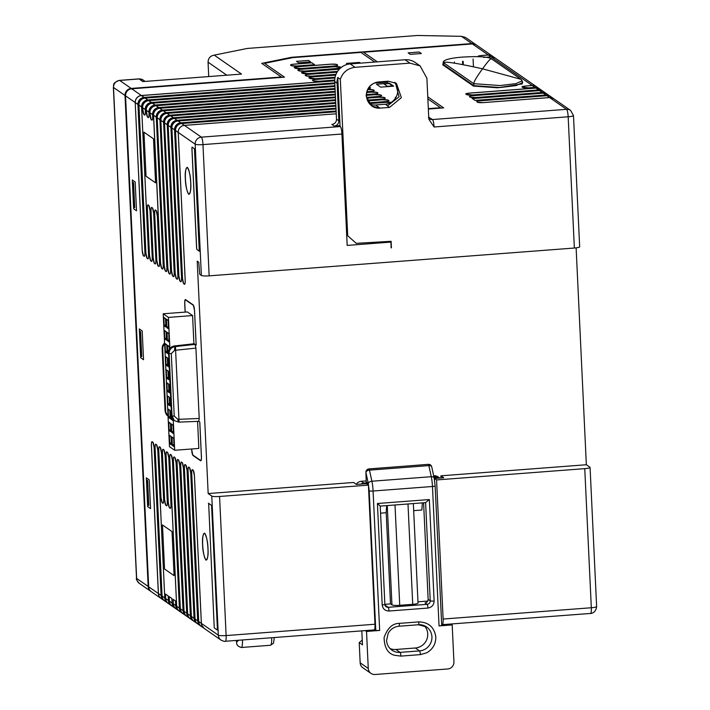 <?xml version="1.0" encoding="UTF-8"?>
<svg xmlns="http://www.w3.org/2000/svg" width="710" height="710" viewBox="0 0 710 710"><rect width="100%" height="100%" fill="white"/><g stroke="black" fill="none" stroke-linecap="round" stroke-linejoin="round"><path stroke-width="1.06" d="M191.922 147.591L196.697 248.811M196.892 249.494L199.35 251.198L196.981 249.6L196.581 247.737L191.904 148.567L192.099 147.139L194.442 148.745L199.27 251.189M202.678 544.818A13.339 2.512 -94.4 0 0 205.935 559.826A13.339 2.512 -94.4 0 0 207.95 548.475A13.339 2.512 -94.4 0 0 204.693 533.467A13.339 2.512 -94.4 0 0 202.678 544.818M185.434 179.009A13.339 2.512 -94.4 0 0 188.682 194.016A13.339 2.512 -94.4 0 0 190.697 182.665A13.339 2.512 -94.4 0 0 187.44 167.658A13.339 2.512 -94.4 0 0 185.434 179.009M378.554 81.952C370.7 83.327 366.582 88.022 366.191 96.036L371.605 105.932L379.788 108.133L389.524 107.396L401.363 97.66L396.464 83.416L388.281 81.206L378.554 81.952M372.386 106.429A13.259 12.869 124.8 0 0 379.779 108.133L380.098 108.106A13.259 12.869 -55.2 0 1 366.502 96.001A13.259 12.869 -55.2 0 1 378.43 81.961M463.319 64.77L463.151 61.317M462.689 64.645L462.538 61.362M454.435 63.163L454.382 61.983M380.569 513.161L386.142 512.735L386.178 512.212L390.509 603.899L384.864 604.325A3.31 0.497 177.3 0 1 382.211 604.973C382.805 608.887 385.077 610.911 389.009 611.026L427.944 608.062A3.31 0.621 -94.4 0 0 427.136 604.334L388.201 607.298L386.107 605.843A3.31 3.213 124.8 0 1 385.29 605.799M362.251 640.145L359.207 642.585L362.473 644.857L361.816 630.87M419.175 647.121L418.651 647.156A16.57 16.081 -55.2 0 1 417.799 647.573M450.983 624.081L452.19 624.924L439.046 625.918L432.47 486.492L373.087 491.018L379.664 630.444L366.529 631.447L368.268 668.447A6.63 6.434 -55.2 0 0 375.066 674.5L447.753 668.962A6.63 6.434 -55.2 0 0 453.938 661.924L452.19 624.924M418.332 624.711A3.31 0.621 -94.4 0 0 418.43 624.747A3.31 0.621 -94.4 0 0 418.829 621.889C428.662 622.191 434.334 627.232 435.825 637.021C435.825 643.997 432.798 649.251 426.754 652.792L420.373 654.62L400.901 656.111L394.396 655.25C387.802 653.493 384.367 647.618 384.092 637.633C387.403 628.128 392.488 623.371 399.357 623.38A3.31 0.621 85.6 0 1 398.958 626.229A3.31 0.621 85.6 0 1 398.86 626.193M370.984 673.399L362.872 667.773A6.63 6.434 -55.2 0 1 360.165 662.821L368.268 668.447M365.313 630.604L366.529 631.447M359.207 642.585L360.165 662.821M340.081 126.398L337.774 77.488L340.321 79.263C342.85 72.234 347.767 68.249 355.062 67.317L351.139 64.592M337.774 77.488A16.57 16.081 124.8 0 0 337.064 83.15L334.73 81.526L336.505 119.165A4.97 4.828 -55.2 0 1 331.863 124.445L334.197 126.069L339.069 125.697L340.312 126.557A6.63 1.251 -94.4 0 1 341.927 134.012L342.894 133.933L341.883 133.232M334.73 81.526A16.57 16.081 -55.2 0 1 350.181 63.927L405.019 59.746A16.57 16.081 -55.2 0 1 415.243 62.507L420.125 65.897L426.896 78.269L428.769 117.966L429 119.484L434.085 126.992L568.169 116.777L574.354 248.03A6.63 0.985 -2.7 0 0 579.671 246.814L573.476 115.561A6.63 0.985 177.3 0 1 568.169 116.777A6.63 1.251 -94.4 0 0 566.553 109.322L432.461 119.537A6.63 1.251 85.6 0 1 434.085 126.992M347.181 245.411L390.82 242.092L391.414 247.834L391.103 241.302L356.242 243.335L347.696 235.729L342.894 133.933M352.515 65.542L351.13 64.459M134.731 207.648L133.56 182.772L132.513 182.044L133.684 206.921L134.731 207.648L133.578 182.772L132.513 182.044M141.751 356.571L140.58 331.694L139.533 330.966L140.704 355.843L141.751 356.571L140.598 331.694L139.533 330.966M147.627 480.626L146.562 479.898L147.733 504.774L148.78 505.502L147.627 480.626L146.571 479.898M147.6 480.626L148.78 505.502M353.997 63.119L354.627 63.589L353.997 63.119L359.189 62.729L359.855 63.19M291.606 65.702A4.739 0.701 -2.7 0 0 297.179 65.995L314.565 64.672L311.912 62.826L294.517 64.148A4.739 0.701 -2.7 0 0 290.816 65.151L291.606 65.702A1.66 1.606 -55.2 0 0 291.375 65.702L290.585 65.151C290.301 64.716 291.597 64.37 294.472 64.104L311.867 62.773L314.565 64.672M341.04 67.574L340.259 67.024A4.739 0.701 -2.7 0 0 334.685 66.731L301.848 69.234A4.739 0.701 -2.7 0 0 298.138 70.237L298.928 70.787A4.739 0.701 -2.7 0 0 304.501 71.08L337.339 68.577A4.739 0.701 -2.7 0 0 340.383 68.124M298.182 66.696A4.739 0.701 -2.7 0 0 294.481 67.698L295.271 68.24A4.739 0.701 -2.7 0 0 300.836 68.533L333.682 66.03A4.739 0.701 -2.7 0 0 337.383 65.036L336.593 64.486A4.739 0.701 -2.7 0 0 331.029 64.193L298.182 66.696L330.975 64.14L336.824 64.45L337.614 65C337.898 65.435 336.602 65.781 333.727 66.048L300.88 68.55L294.251 67.698C293.958 67.264 295.253 66.909 298.138 66.642M296.496 61.353L308.504 60.439L310.607 61.912L298.617 62.826L296.496 61.353L308.504 60.456L310.625 61.912M493.406 57.155A6.612 6.417 124.8 0 0 490.983 56.871L485.906 57.261M363.502 52.238L377.356 61.859L363.502 52.221L472.363 43.931L488.329 55.025A6.612 6.417 -55.2 0 1 492.403 56.126L494.728 57.741M485.995 57.27L491.027 56.889L488.329 55.025L482.001 55.513A4.739 0.701 -2.7 0 0 478.3 56.516L478.558 56.694M483.679 57.412A4.739 0.701 -2.7 0 0 484.655 57.359M408.152 52.851L410.336 54.368L421.367 53.525L419.184 52.008L408.152 52.851L419.184 52.025L421.349 53.525M347.758 64.29L346.462 63.394L359.446 62.418L360.476 63.137M427.766 601.059L417.977 601.805M424.269 625.688A13.259 12.869 -55.2 0 1 415.377 647.99L395.914 649.472A13.259 12.869 -55.2 0 1 389.985 648.514M366.183 480.927L361.275 481.3A6.63 6.434 124.8 0 0 356.225 484.282M439.792 478.078L438.052 476.863A6.63 6.434 124.8 0 0 433.961 475.762L433.677 475.78M390.509 603.899L391.947 604.893C393.127 605.417 395.727 605.559 399.739 605.31L412.723 604.325C416.584 603.97 418.305 603.5 417.906 602.923M433.961 475.762L436.517 477.528L434.094 477.715M366.253 482.037L367.239 482.809L363.831 483.066A6.63 6.434 124.8 0 0 360.778 484.096M384.802 604.272A3.31 0.497 177.3 0 1 384.864 604.361L380.232 506.106L377.427 503.505L429.346 499.547L434.13 601.015A3.31 0.497 177.3 0 1 430.233 600.811A3.31 3.213 -55.2 0 1 427.136 604.334L425.05 602.879A3.31 3.213 124.8 0 0 428.139 599.355L423.586 502.813M367.31 484.353L367.239 482.809M436.517 477.528A6.63 6.434 -55.2 0 1 439.641 478.087M428.263 464.384L428.405 464.375A3.31 3.186 -46.6 0 1 430.988 465.405L430.988 465.405A3.31 3.186 -46.6 0 1 431.662 466.639M365.898 472.159L365.898 472.301A3.31 3.186 -46.6 0 1 369.022 468.902L428.405 464.375A3.31 0.621 85.6 0 1 428.867 465.609A3.31 1.926 -12.2 0 1 431.751 466.905L434.156 477.99A3.31 1.926 167.8 0 0 431.272 476.703L371.889 481.229A13.259 2.503 85.6 0 1 373.087 491.018A3.31 0.497 177.3 0 1 369.191 490.805L368.295 483.466A3.31 1.926 -12.2 0 1 371.889 481.229L369.484 470.135A3.31 1.926 167.8 0 0 365.898 472.301L366.253 482.125M365.89 472.292L368.295 483.466M429.346 499.547L425.601 502.618L430.233 600.811L428.139 599.355M380.232 506.115L425.601 502.618M422.361 502.902L421.838 510.02L413.673 510.641M386.178 512.212L386.666 505.618M473.872 85.67L443.794 64.787L443.706 62.808L473.783 83.691L500.186 85.555L516.072 83.594L522.134 80.789L522.232 82.768L516.179 85.564L500.355 87.525L473.872 85.67L473.783 83.691C473.703 81.943 476.614 76.982 482.534 68.808C488.445 60.634 491.444 57.412 491.524 59.161C491.444 57.412 488.445 60.634 482.534 68.808L521.007 79.325L491.364 58.744C487.601 56.685 477.83 56.143 462.059 57.128C450.273 58.114 443.981 59.764 443.173 62.063L443.706 62.808C443.617 61.06 456.566 63.057 482.534 68.808L521.007 79.325L522.134 80.789L521.601 80.044M443.794 64.787L443.173 62.063M443.209 62.915L442.791 64.841L473.455 86.061L497.71 87.8L522.223 83.895L522.702 81.934L522.267 83.869M473.455 86.061L472.869 85.732M522.684 81.943L522.169 81.588M442.791 64.841L443.217 62.95M545.99 93.338L543.674 91.723A6.612 6.417 124.8 0 0 539.591 90.623L473.392 95.664A4.739 0.701 -2.7 0 0 469.692 96.666L470.481 97.217A4.739 0.701 -2.7 0 0 476.055 97.51L542.245 92.469A6.612 6.417 -55.2 0 1 544.668 92.753M542.333 90.791L540.008 89.185A6.612 6.417 124.8 0 0 535.926 88.084L469.736 93.125A4.739 0.701 -2.7 0 0 466.035 94.128L466.816 94.67A4.739 0.701 -2.7 0 0 472.39 94.971L538.588 89.921A6.612 6.417 -55.2 0 1 541.011 90.206M538.668 88.253L536.343 86.638A6.612 6.417 124.8 0 0 532.269 85.537L525.941 86.025A4.739 0.701 -2.7 0 0 522.24 87.019L523.022 87.57A4.739 0.701 -2.7 0 0 528.595 87.862L534.923 87.383A6.612 6.417 -55.2 0 1 537.346 87.667M553.321 98.424L550.995 96.808A6.612 6.417 124.8 0 0 546.913 95.708L480.723 100.749A4.739 0.701 -2.7 0 0 477.013 101.752L477.803 102.302A4.739 0.701 -2.7 0 0 483.377 102.595L549.567 97.554A6.612 6.417 -55.2 0 1 551.99 97.838M549.655 95.877L547.33 94.27A6.612 6.417 124.8 0 0 543.256 93.17L472.416 98.566L475.079 100.403L545.91 95.007A6.612 6.417 -55.2 0 1 548.333 95.291M428.352 109.047L443.661 107.876L427.775 96.853L443.635 107.876M440.901 475.824L586.345 464.748L589.939 467.242A6.63 0.985 177.3 0 1 590.072 467.42A6.63 0.985 177.3 0 1 584.756 468.644L436.561 479.933L434.467 478.478L443.714 477.777L440.901 475.824L441.008 477.981M586.345 464.748L576.121 247.861M472.416 98.566L475.079 100.403M434.467 478.478L434.547 480.075M436.561 479.933L443.12 619.04C443.226 622.963 442.898 624.835 442.117 624.676L441.655 624.356M584.756 468.644L591.323 607.751A6.63 1.251 85.6 0 1 590.516 613.449L442.117 624.676M395.381 82.742L399.073 96.835L387.429 105.941L389.524 107.396M356.234 243.335L347.696 235.729M347.705 235.738L340.321 79.263M355.062 67.317L409.901 63.137L420.125 65.897M522.702 81.934L522.169 81.57M472.363 43.931A6.63 6.434 -55.2 0 1 476.454 45.032L492.367 56.081A6.63 6.434 -55.2 0 1 492.74 56.356L492.367 56.081A6.63 6.434 -55.2 0 0 488.285 54.981L481.957 55.46C479.081 55.726 477.786 56.081 478.07 56.516L478.309 56.685M428.441 117.736L429.399 118.712A4.97 4.828 -55.2 0 0 432.461 119.537L428.733 117.23M380.826 81.783L381.634 82.342L386.843 81.943L386.054 81.384M380.862 81.774L381.634 82.342M386.843 81.925L381.652 82.325M392.594 85.937L389.195 83.567L383.986 83.975L387.385 86.336L392.594 85.937M384.003 83.957L387.385 86.336M392.594 85.928L387.403 86.318M197.575 421.385L198.844 448.436L174.687 450.273L173.24 419.512M169.894 348.619L168.421 317.405L192.579 315.56L193.91 343.773M192.579 315.56L187.369 311.938L163.211 313.784L168.421 317.405M163.211 313.784L169.477 446.652L174.687 450.273M171.456 444.859L169.761 443.679L169.362 435.203L171.057 436.375L171.456 444.859M170.844 431.769L169.149 430.588L168.749 422.113L170.444 423.284L170.844 431.769M170.222 418.669L168.527 417.498L168.128 409.013L169.823 410.194L170.222 418.669M169.601 405.579L167.915 404.407L167.516 395.923L169.202 397.103L169.601 405.579M168.989 392.488L167.294 391.308L166.894 382.832L168.589 384.012L168.989 392.488M168.368 379.397L166.673 378.217L166.273 369.741L167.968 370.913L168.368 379.397M167.755 366.307L166.06 365.126L165.661 356.651L167.356 357.822L167.755 366.307M167.134 353.207L165.439 352.036L165.04 343.551L166.735 344.732L167.134 353.207M166.522 340.117L164.826 338.945L164.427 330.461L166.122 331.641L166.522 340.117M165.9 327.026L164.205 325.846L163.806 317.37L165.501 318.541L165.9 327.026M174.074 446.679L172.379 445.498L171.98 437.014L173.675 438.194L174.074 446.679M173.453 433.579L171.758 432.408L171.358 423.923L173.054 425.104L173.453 433.579M172.77 418.953L172.841 420.489L171.145 419.317L170.746 410.833L171.305 411.223M171.092 406.617L170.524 406.218L170.125 397.742L170.693 398.132M170.471 393.517L169.912 393.127L169.512 384.651L170.072 385.042M169.859 380.427L169.291 380.036L168.891 371.552L169.459 371.951M169.237 367.336L168.678 366.946L168.279 358.461L168.838 358.852M168.625 354.246L168.057 353.846L167.658 345.371L169.353 346.551L169.477 349.249M169.131 341.936L167.436 340.756L167.036 332.28L168.731 333.452L169.131 341.936M168.518 328.845L166.823 327.665L166.424 319.189L168.119 320.361L168.518 328.845M171.341 442.392L169.761 443.679M169.362 435.203L171.074 436.668M170.72 429.301L169.149 430.588M168.749 422.113L170.453 423.577M170.107 416.202L168.527 417.498M168.128 409.013L169.841 410.486M169.486 403.111L167.915 404.407M167.516 395.923L169.22 397.387M168.873 390.021L167.294 391.308M166.894 382.832L168.598 384.296M168.252 376.93L166.673 378.217M166.273 369.741L167.986 371.206M167.64 363.831L166.06 365.126M165.661 356.651L167.365 358.115M167.019 350.74L165.439 352.036M165.04 343.551L166.752 345.024M166.397 337.649L164.826 338.945M164.427 330.461L166.131 331.925M165.785 324.559L164.205 325.846M163.806 317.37L165.519 318.834M173.959 444.203L172.379 445.498M171.98 437.014L173.684 438.487M173.338 431.112L171.758 432.408M171.358 423.923L173.071 425.388M172.352 418.323L171.145 419.317M170.746 410.833L171.314 411.321M171.057 405.792L170.524 406.218M170.125 397.742L170.693 398.23M170.435 392.701L169.912 393.127M169.512 384.651L170.08 385.139M169.814 379.601L169.291 380.036M168.891 371.552L169.459 372.04M169.202 366.511L168.678 366.946M168.279 358.461L168.847 358.949M168.581 353.42L168.057 353.846M167.658 345.371L169.362 346.835M169.016 339.469L167.436 340.756M167.036 332.28L168.749 333.744M168.403 326.369L166.823 327.665M166.424 319.189L168.128 320.654M164.534 569.003L174.101 575.641L164.551 568.985L162.475 524.956L164.551 568.985M334.721 80.061L319.145 81.251A4.739 0.701 177.3 0 1 313.571 80.958L312.791 80.407A4.739 0.701 177.3 0 1 316.491 79.405L334.934 78.002M315.488 78.704L335.084 77.23L315.488 78.704A4.739 0.701 177.3 0 1 309.915 78.411L309.125 77.86A4.739 0.701 177.3 0 1 312.826 76.866L335.679 75.118M335.99 74.319L311.823 76.165A4.739 0.701 177.3 0 1 306.25 75.872L305.469 75.322A4.739 0.701 177.3 0 1 309.169 74.319L337.046 72.198M308.158 73.618L337.543 71.399L308.158 73.618A4.739 0.701 177.3 0 1 302.593 73.325L301.803 72.775A4.739 0.701 177.3 0 1 305.504 71.781L338.351 69.278A4.739 0.701 177.3 0 1 339.273 69.216M208.651 503.381L214.251 627.897L217.455 630.125L211.571 505.413L208.367 503.195M174.438 607.733L172.113 606.118A6.612 6.417 -55.2 0 1 169.415 601.184L172.069 603.03A6.612 6.417 124.8 0 0 173.426 606.695M334.96 86.407L148.763 100.642A6.612 6.417 -55.2 0 0 142.595 107.671L142.532 107.636A6.63 6.434 -55.2 0 1 148.718 100.598L147.804 99.968L334.925 85.706L147.76 99.95A6.612 6.417 124.8 0 0 141.592 106.97L142.532 107.636L143.81 114.541L144.6 115.082C145.177 115.18 145.426 113.777 145.346 110.858L145.284 109.544L146.198 110.183L147.467 117.079L148.257 117.629C148.834 117.727 149.082 116.316 149.011 113.396L148.949 112.091L149.863 112.721L151.132 119.626L151.922 120.168C152.499 120.265 152.748 118.863 152.668 115.943L152.606 114.629L153.582 115.295L160.549 262.922A4.739 0.896 -94.4 0 0 161.702 268.247L162.483 268.797A4.739 0.896 -94.4 0 0 163.202 264.768L156.271 117.177L157.185 117.807L164.143 265.433L165.359 271.025L166.14 271.575C166.717 271.673 166.974 270.261 166.894 267.342L159.927 119.715L160.842 120.354L167.809 267.972L169.016 273.563L169.805 274.113C170.382 274.211 170.631 272.8 170.551 269.889L163.593 122.262L164.507 122.892L171.465 270.519L172.681 276.11L173.471 276.651C174.048 276.758 174.296 275.347 174.216 272.427L167.258 124.8L168.163 125.439L175.13 273.057L176.337 278.648L177.127 279.199C177.704 279.296 177.953 277.885 177.882 274.965L170.915 127.347L171.829 127.977L178.787 275.604L180.003 281.195L180.793 281.737C181.37 281.843 181.618 280.432 181.538 277.512L174.58 129.886L175.494 130.525L182.452 278.142L183.668 283.734L184.449 284.284C185.026 284.382 185.274 282.97 185.203 280.051L178.237 132.433L195.17 144.183L201.365 275.445L199.75 274.326L198.756 262.23L197.211 261.156L208.172 493.556L211.766 496.05L218.325 635.157L201.391 623.398L194.398 475.744A4.739 0.896 -94.4 0 0 193.244 470.419L192.463 469.869A4.739 0.896 -94.4 0 0 191.744 473.898L198.711 621.525L201.365 623.371L194.434 475.78L193.218 470.189L192.428 469.638C191.851 469.541 191.602 470.952 191.682 473.872L198.64 621.49L197.735 620.859L190.768 473.233L189.561 467.641L188.771 467.1C188.194 466.994 187.946 468.405 188.017 471.325L194.984 618.951L194.07 618.312L187.112 470.695L185.896 465.103L185.106 464.553C184.529 464.455 184.28 465.866 184.36 468.786L191.318 616.404L190.404 615.774L183.446 468.147L182.23 462.556L181.449 462.015C180.873 461.908 180.624 463.319 180.695 466.239L187.662 613.866L186.748 613.227L179.754 465.574A4.739 0.896 -94.4 0 0 178.601 460.249L177.811 459.698A4.739 0.896 -94.4 0 0 177.101 463.728L184.059 611.354L186.712 613.2L179.781 465.609L178.574 460.018L177.784 459.468C177.207 459.37 176.959 460.781 177.038 463.701L183.996 611.319L183.082 610.689L176.124 463.062L174.909 457.471L174.127 456.929C173.551 456.832 173.293 458.234 173.373 461.154L180.34 608.781L179.426 608.142L172.459 460.524L171.252 454.933L170.462 454.382C169.885 454.285 169.637 455.696 169.717 458.616L176.675 606.234L175.76 605.603L175.548 601.024L173.125 599.338L173.338 603.917L172.069 603.03L171.855 598.459M169.202 596.613L169.415 601.184L168.439 600.518L168.226 595.938L165.474 594.03L165.687 598.61L164.773 597.98L157.815 450.353L156.599 444.762L155.818 444.211C155.241 444.114 154.984 445.525 155.064 448.445L162.031 596.063L161.117 595.433L154.15 447.806L152.943 442.215L152.153 441.673C151.576 441.576 151.328 442.978 151.407 445.898L158.365 593.524L148.692 586.806L125.537 95.832L135.211 102.551L142.177 250.177L143.385 255.769L144.174 256.319C144.751 256.416 145 255.005 144.92 252.085L137.962 104.459L138.876 105.098L145.834 252.724L147.05 258.316L147.831 258.857C148.408 258.955 148.665 257.544 148.585 254.633L141.592 106.97A6.63 6.434 -55.2 0 1 147.804 99.968L145.106 98.104L334.827 83.647M170.782 605.186L168.456 603.58A6.612 6.417 -55.2 0 1 165.749 598.636L168.412 600.482A6.612 6.417 124.8 0 0 169.77 604.157M176.435 609.118A6.63 6.434 -55.2 0 1 176.053 608.869L174.811 608.009A6.63 6.434 124.8 0 1 172.104 603.056L171.882 598.477L169.131 596.569L169.353 601.148A6.63 6.434 124.8 0 0 172.06 606.1L171.145 605.47A6.63 6.434 -55.2 0 1 168.439 600.518L168.19 595.912M165.536 594.075L165.687 598.61A6.63 6.434 -55.2 0 0 168.403 603.562L167.489 602.923A6.63 6.434 -55.2 0 1 164.773 597.98L157.789 450.317A4.739 0.896 -94.4 0 0 156.626 444.992L155.845 444.442A4.739 0.896 -94.4 0 0 155.126 448.471L162.093 596.098L164.747 597.944A6.612 6.417 124.8 0 0 166.105 601.61M335.058 88.501L151.416 102.489L148.763 100.642L334.96 86.46M335.093 89.22L152.428 103.19A6.612 6.417 -55.2 0 0 146.26 110.21L146.198 110.183A6.63 6.434 124.8 0 1 152.375 103.136L151.416 102.489A6.612 6.417 124.8 0 0 145.257 109.517L145.346 110.858M335.058 88.519L151.47 102.506A6.63 6.434 -55.2 0 0 145.284 109.544L142.595 107.671L142.657 108.976A4.739 0.896 -94.4 0 0 143.819 114.301L144.6 114.851A4.739 0.896 -94.4 0 0 145.319 110.822M335.218 92.034L156.085 105.728A6.612 6.417 -55.2 0 0 149.925 112.757L149.863 112.721A6.63 6.434 124.8 0 1 156.04 105.683L155.126 105.044L335.191 91.333L155.082 105.036L152.428 103.19L335.093 89.274M369.236 87.232A4.739 0.701 177.3 0 1 369.555 87.365L370.336 87.916A4.739 0.701 177.3 0 1 368.241 88.75M148.976 113.369A4.739 0.896 -94.4 0 1 148.266 117.39L147.476 116.848A4.739 0.896 -94.4 0 1 146.322 111.523L146.26 110.21L148.949 112.091A6.63 6.434 -55.2 0 1 155.126 105.044L155.082 105.036A6.612 6.417 124.8 0 0 148.914 112.056L149.011 113.396M335.324 94.128L158.747 107.574L156.085 105.728L335.226 92.087M370.3 91.457L366.999 91.714L370.3 91.457A4.739 0.701 177.3 0 0 374.001 90.454L373.211 89.913A4.739 0.701 177.3 0 0 367.798 89.602M335.324 94.146L158.747 107.574A6.612 6.417 124.8 0 0 152.579 114.603L152.668 115.943M335.351 94.847L159.706 108.222L158.791 107.592A6.63 6.434 124.8 0 0 152.606 114.629L149.925 112.757L149.987 114.062A4.739 0.896 -94.4 0 0 151.141 119.386L151.922 119.937A4.739 0.896 -94.4 0 0 152.641 115.907M173.142 599.346L173.355 603.917L175.734 605.568L175.512 600.997M181.76 612.819L179.444 611.203A6.612 6.417 -55.2 0 1 176.737 606.269L179.39 608.115L172.432 460.488A4.739 0.896 -94.4 0 0 171.279 455.163L170.489 454.613A4.739 0.896 -94.4 0 0 169.779 458.642L176.675 606.234A6.63 6.434 124.8 0 0 179.381 611.186L178.467 610.556A6.63 6.434 124.8 0 1 175.76 605.603L175.734 605.568A6.612 6.417 124.8 0 0 177.092 609.242M173.355 603.917A6.612 6.417 124.8 0 0 176.062 608.86L178.103 610.272M188.798 467.331A4.739 0.896 -94.4 0 0 188.088 471.36L195.046 618.978L197.699 620.824L190.741 473.197A4.739 0.896 -94.4 0 0 189.588 467.872L188.798 467.331A1.66 1.606 -55.2 0 1 188.771 467.1M200.069 625.528L197.753 623.921A6.612 6.417 -55.2 0 1 195.046 618.978L194.984 618.951A6.63 6.434 124.8 0 0 198.081 624.143L196.776 623.265A6.63 6.434 -55.2 0 1 194.07 618.312L187.076 470.659A4.739 0.896 -94.4 0 0 185.922 465.334L185.132 464.784A4.739 0.896 -94.4 0 0 184.423 468.813L191.38 616.44L194.043 618.286A6.612 6.417 124.8 0 0 195.401 621.951M203.734 628.075L201.409 626.46A6.612 6.417 -55.2 0 1 198.711 621.525L198.64 621.49A6.63 6.434 124.8 0 0 201.356 626.442L200.442 625.812A6.63 6.434 -55.2 0 1 197.735 620.859L197.699 620.824A6.612 6.417 124.8 0 0 199.057 624.498M185.425 615.357L183.1 613.751A6.612 6.417 -55.2 0 1 180.402 608.807L183.056 610.653L176.089 463.026A4.739 0.896 -94.4 0 0 174.935 457.702L174.154 457.16A4.739 0.896 -94.4 0 0 173.435 461.189L180.34 608.781A6.63 6.434 124.8 0 0 183.047 613.733L182.133 613.094A6.63 6.434 -55.2 0 1 179.426 608.142L179.39 608.115A6.612 6.417 124.8 0 0 180.748 611.78M189.091 617.904L186.765 616.289A6.612 6.417 -55.2 0 1 184.059 611.354L183.996 611.319A6.63 6.434 124.8 0 0 186.703 616.271L185.798 615.641A6.63 6.434 -55.2 0 1 183.082 610.689L183.056 610.653A6.612 6.417 124.8 0 0 184.414 614.327M192.747 620.442L190.422 618.836A6.612 6.417 -55.2 0 1 187.724 613.893L190.378 615.739L183.42 468.112A4.739 0.896 -94.4 0 0 182.257 462.787L181.476 462.245A4.739 0.896 -94.4 0 0 180.757 466.275L187.662 613.866A6.63 6.434 124.8 0 0 190.369 618.818L189.455 618.179A6.63 6.434 -55.2 0 1 186.748 613.227L186.712 613.2A6.612 6.417 124.8 0 0 188.079 616.866M196.413 622.99L194.087 621.374A6.612 6.417 -55.2 0 1 191.38 616.44L191.318 616.404A6.63 6.434 124.8 0 0 194.034 621.356L193.12 620.726A6.63 6.434 -55.2 0 1 190.404 615.774L190.378 615.739A6.612 6.417 124.8 0 0 191.735 619.413M221.032 640.109C223.499 641.254 224.928 641.636 225.318 641.272A6.63 1.251 -94.4 0 0 226.126 635.574A6.63 0.985 -2.7 0 1 218.325 635.157A6.63 6.434 -55.2 0 0 221.032 640.109L204.107 628.35A6.63 6.434 -55.2 0 1 201.391 623.398L201.365 623.371A6.612 6.417 124.8 0 0 202.723 627.036M152.18 441.904A4.739 0.896 -94.4 0 0 151.47 445.933L158.428 593.551L161.081 595.397L154.123 447.77A4.739 0.896 -94.4 0 0 152.97 442.445L152.18 441.904A1.66 1.606 -55.2 0 1 152.153 441.673M163.451 600.101L161.135 598.495A6.612 6.417 -55.2 0 1 158.428 593.551L158.365 593.524A6.63 6.434 124.8 0 0 161.463 598.725L151.399 591.758A6.63 6.434 -55.2 0 1 148.692 586.806M167.116 602.648L164.791 601.033A6.612 6.417 -55.2 0 1 162.093 596.098L162.031 596.063A6.63 6.434 124.8 0 0 164.738 601.015L163.824 600.385A6.63 6.434 -55.2 0 1 161.117 595.433L161.081 595.397A6.612 6.417 124.8 0 0 162.439 599.071M335.457 96.933L162.404 110.121A6.612 6.417 124.8 0 0 156.235 117.141L153.582 115.295A6.612 6.417 -55.2 0 1 159.75 108.275L159.706 108.222A6.63 6.434 124.8 0 0 153.52 115.268L160.487 262.886L161.694 268.478L162.483 269.028C163.06 269.125 163.309 267.714 163.229 264.803L156.271 117.177A6.63 6.434 -55.2 0 1 162.448 110.13L163.362 110.769A6.63 6.434 124.8 0 0 157.185 117.807L164.205 265.46A4.739 0.896 -94.4 0 0 165.359 270.794L166.149 271.335A4.739 0.896 -94.4 0 0 166.859 267.306L159.927 119.715A6.63 6.434 -55.2 0 1 166.113 112.677L167.027 113.307A6.63 6.434 124.8 0 0 160.842 120.354L167.871 268.007A4.739 0.896 -94.4 0 0 169.024 273.332L169.814 273.882A4.739 0.896 -94.4 0 0 170.524 269.853L163.593 122.262A6.63 6.434 -55.2 0 1 169.77 115.215L170.684 115.854A6.63 6.434 124.8 0 0 164.507 122.892L171.527 270.545A4.739 0.896 -94.4 0 0 172.69 275.879L173.471 276.421A4.739 0.896 -94.4 0 0 174.19 272.392L167.258 124.8A6.63 6.434 -55.2 0 1 173.435 117.762L174.349 118.392A6.63 6.434 124.8 0 0 168.163 125.439L175.192 273.093A4.739 0.896 -94.4 0 0 176.346 278.418L177.136 278.968A4.739 0.896 -94.4 0 0 177.846 274.939L170.915 127.347A6.63 6.434 -55.2 0 1 177.101 120.301L178.006 120.94A6.63 6.434 124.8 0 0 171.829 127.977L171.891 128.013A6.612 6.417 -55.2 0 1 178.059 120.984L336.016 108.95M336.114 110.991L180.713 122.83A6.612 6.417 124.8 0 0 174.545 129.85L181.538 277.512M336.149 111.71L181.671 123.478L180.757 122.848A6.63 6.434 -55.2 0 0 174.58 129.886L171.891 128.013L178.858 275.631A4.739 0.896 -94.4 0 0 180.012 280.956L180.793 281.506A4.739 0.896 -94.4 0 0 181.512 277.477M335.883 106.092L174.349 118.392L177.101 120.301L335.981 108.204L177.047 120.292A6.612 6.417 124.8 0 0 170.888 127.312L168.234 125.466A6.612 6.417 -55.2 0 1 174.394 118.446L335.883 106.145M369.413 103.589L385.947 102.329A4.739 0.701 177.3 0 1 391.024 102.444M201.365 275.445A6.63 0.985 -2.7 0 0 209.157 275.853L202.971 144.6A6.63 0.985 177.3 0 1 195.17 144.183A6.63 6.434 -55.2 0 1 201.356 137.145L184.423 125.386A6.63 6.434 -55.2 0 0 178.237 132.433L175.556 130.551A6.612 6.417 -55.2 0 1 181.716 123.531L181.671 123.478A6.63 6.434 124.8 0 0 175.494 130.525L182.514 278.178A4.739 0.896 -94.4 0 0 183.668 283.503L184.458 284.053A4.739 0.896 -94.4 0 0 185.168 280.024L178.21 132.397A6.612 6.417 124.8 0 1 184.378 125.377L336.247 113.804L184.423 125.386L181.716 123.531L336.149 111.763M335.75 103.278L170.684 115.854L173.435 117.762L335.848 105.391L173.391 117.745A6.612 6.417 124.8 0 0 167.223 124.765L164.569 122.928A6.612 6.417 -55.2 0 1 170.737 115.899L335.75 103.332M384.944 101.628L368.854 102.852L384.944 101.628A4.739 0.701 177.3 0 0 388.645 100.625L387.864 100.083A1.66 1.606 -55.2 0 1 388.086 100.048L388.876 100.598C389.169 101.024 387.873 101.379 384.989 101.645M367.709 100.9L382.291 99.782A4.739 0.701 177.3 0 1 387.864 100.083M335.715 102.559L169.726 115.206A6.612 6.417 124.8 0 0 163.566 122.226L160.904 120.38A6.612 6.417 -55.2 0 1 167.072 113.36L335.626 100.518M381.279 99.089L367.389 100.145L381.279 99.089A4.739 0.701 177.3 0 0 384.989 98.086L384.199 97.536A1.66 1.606 -55.2 0 1 384.43 97.501L385.219 98.051C385.503 98.486 384.208 98.832 381.332 99.107M366.786 98.149L378.625 97.243A4.739 0.701 177.3 0 1 384.199 97.536M335.582 99.746L166.069 112.659A6.612 6.417 124.8 0 0 159.901 119.679L157.247 117.842A6.612 6.417 -55.2 0 1 163.406 110.813L335.493 97.705M377.622 96.542L366.644 97.385L377.622 96.542A4.739 0.701 177.3 0 0 381.323 95.539L380.533 94.998A1.66 1.606 -55.2 0 1 380.764 94.962L381.554 95.513C381.838 95.948 380.551 96.294 377.667 96.56M366.493 95.344L374.969 94.705A4.739 0.701 177.3 0 1 380.533 94.998M366.804 92.504L371.303 92.158A4.739 0.701 177.3 0 1 376.877 92.451L377.658 93.001A4.739 0.701 177.3 0 1 373.957 94.004L366.511 94.572M335.457 96.95L162.448 110.13L159.75 108.275L335.36 94.9M334.712 80.789L141.396 95.513A6.63 6.434 124.8 0 0 135.211 102.551L142.24 250.213A4.739 0.896 -94.4 0 0 143.393 255.538L144.183 256.079A4.739 0.896 -94.4 0 0 144.893 252.05L137.935 104.432A6.612 6.417 124.8 0 1 144.095 97.403L334.792 82.875L144.139 97.421L145.053 98.051A6.63 6.434 124.8 0 0 138.876 105.098L138.938 105.124A6.612 6.417 -55.2 0 1 145.106 98.104L334.827 83.602M131.199 88.448A6.612 6.417 124.8 0 0 125.031 95.468L148.186 586.442A6.612 6.417 124.8 0 0 150.884 591.377A6.63 6.434 -55.2 0 1 148.168 586.442L125.013 95.468A6.63 6.434 -55.2 0 1 131.19 88.43L281.355 76.991L131.199 88.448L144.139 97.421A6.63 6.434 -55.2 0 0 137.962 104.459L135.273 102.586A6.612 6.417 -55.2 0 1 141.441 95.566L334.712 80.842M138.938 105.124L145.896 252.751A4.739 0.896 -94.4 0 0 147.05 258.076L147.84 258.626A4.739 0.896 -94.4 0 0 148.559 254.597L141.592 106.97L138.938 105.124M161.445 452.856A4.739 0.896 -94.4 0 0 160.291 447.531L159.501 446.989A4.739 0.896 -94.4 0 0 158.791 451.019L160.966 497.178A4.739 0.896 -94.4 0 0 162.12 502.502L162.909 503.053A4.739 0.896 -94.4 0 0 163.62 499.023L161.472 452.891L160.265 447.3L159.475 446.759C158.898 446.661 158.649 448.063 158.729 450.983L160.904 497.151L162.12 502.742L162.901 503.284C163.477 503.381 163.726 501.97 163.655 499.059L161.472 452.891M149.561 255.298A4.739 0.896 -94.4 0 0 150.715 260.623L151.505 261.165A4.739 0.896 -94.4 0 0 152.215 257.135L150.041 210.976A4.739 0.896 -94.4 0 0 148.887 205.651L148.097 205.101A4.739 0.896 -94.4 0 0 147.387 209.13L149.499 255.263L150.706 260.854L151.496 261.404C152.073 261.502 152.322 260.091 152.242 257.171L150.067 211.012L148.86 205.421L148.071 204.87C147.494 204.773 147.245 206.184 147.316 209.104L149.499 255.263M165.11 455.403A4.739 0.896 -94.4 0 0 163.957 450.078L163.167 449.528A4.739 0.896 -94.4 0 0 162.448 453.557L164.631 499.725A4.739 0.896 -94.4 0 0 165.785 505.05L166.575 505.591A4.739 0.896 -94.4 0 0 167.285 501.562L165.11 455.403L163.921 449.847L163.14 449.297C162.563 449.199 162.315 450.61 162.386 453.53L164.569 499.689L165.776 505.28L166.566 505.831C167.143 505.928 167.391 504.517 167.311 501.597L165.11 455.403M153.218 257.836A4.739 0.896 -94.4 0 0 154.381 263.161L155.162 263.712A4.739 0.896 -94.4 0 0 155.88 259.683L153.697 213.515A4.739 0.896 -94.4 0 0 152.543 208.19L151.762 207.648A4.739 0.896 -94.4 0 0 151.044 211.669L153.156 257.81L154.372 263.392L155.162 263.942C155.738 264.04 155.987 262.629 155.907 259.718L153.733 213.55L152.517 207.959L151.727 207.418C151.159 207.311 150.902 208.722 150.981 211.642L153.156 257.81M168.767 457.941A4.739 0.896 -94.4 0 0 167.613 452.616L166.823 452.075A4.739 0.896 -94.4 0 0 166.113 456.104L168.288 502.263A4.739 0.896 -94.4 0 0 169.441 507.588L170.231 508.138A4.739 0.896 -94.4 0 0 170.95 504.109L168.802 457.977L167.587 452.385L166.797 451.844C166.22 451.746 165.971 453.149 166.051 456.068L168.226 502.236L169.441 507.828L170.231 508.369C170.808 508.466 171.057 507.055 170.977 504.144L168.802 457.977M156.883 260.384A4.739 0.896 -94.4 0 0 158.037 265.709L158.827 266.25A4.739 0.896 -94.4 0 0 159.537 262.221L157.363 216.062A4.739 0.896 -94.4 0 0 156.209 210.737L155.419 210.187A4.739 0.896 -94.4 0 0 154.709 214.216L156.821 260.348L158.037 265.939L158.818 266.49C159.395 266.587 159.643 265.176 159.572 262.256L157.389 216.097L156.182 210.506L155.392 209.956C154.815 209.858 154.567 211.269 154.647 214.18L156.821 260.348M143.952 132.184L146.029 176.204L155.579 182.834M174.101 575.641L172.024 531.586L162.457 524.947M146.012 176.222L155.579 182.86L153.502 138.805L143.935 132.166L146.029 176.204M136.524 210.79L133.649 208.793L132.291 179.985L135.166 181.982L136.524 210.79L133.649 208.793L132.309 180.003M143.544 359.721L140.669 357.716L139.311 328.916L142.186 330.913L143.544 359.721L140.669 357.716L139.329 328.925M147.689 506.647L146.331 477.848L149.215 479.845L150.573 508.644L147.689 506.647L150.573 508.644M195.907 348.113L174.633 350.341L171.287 353.598L174.234 416.051L177.882 419.335A3.31 1.056 92 0 0 178.822 422.13L198.818 421.332L199.217 418.474L195.907 348.113L195.09 344.377L196.173 345.131L194.496 310.554A4.633 0.879 -94.4 0 0 193.368 305.336L185.514 299.886A4.633 0.879 -94.4 0 0 184.822 303.836L185.212 312.107M191.585 448.986L192.836 455.358L200.681 460.808C201.258 460.905 201.507 459.494 201.427 456.583L199.803 422.051L198.773 421.332M191.665 448.977L191.7 449.812A4.633 0.879 -94.4 0 0 192.836 455.03L200.681 460.479A4.633 0.879 -94.4 0 0 201.383 456.53L199.75 422.015M359.446 62.418L360.502 63.137M346.462 63.394L359.446 62.409M175.601 350.376L179.08 422.139M374.782 62.054L360.911 52.416L292.893 57.599L264.573 63.341L284.47 77.159L131.714 88.794A6.63 6.434 124.8 0 0 125.537 95.832M176.053 608.869A6.63 6.434 -55.2 0 1 173.338 603.917M225.318 641.272L374.17 629.93A6.63 1.251 -94.4 0 0 374.978 624.232L368.419 485.125L219.567 496.467A6.63 0.985 177.3 0 1 211.766 496.05M368.419 485.125L366.325 483.67L356.429 484.424L353.615 482.472L208.172 493.556M147.707 506.647L146.349 477.857M209.157 275.853L574.354 248.03M340.312 126.557L201.356 137.145A6.63 1.251 -94.4 0 1 202.971 144.6L341.927 134.012L347.181 245.42L390.828 242.101M391.095 247.87L391.112 241.302M195.09 344.377L175.548 346.56L175.592 350.314M164.613 343.933A6.63 6.434 124.8 0 0 162.741 348.921L165.687 411.365A6.63 6.434 124.8 0 0 168.013 416.024M174.234 416.051A3.31 0.497 177.3 0 1 172.042 415.776L174.216 420.355A6.63 6.434 -55.2 0 1 171.509 415.403L168.563 352.959A6.63 6.434 -55.2 0 1 174.518 345.939L194.194 343.746L196.12 345.078M304.501 71.08L298.697 70.787L297.907 70.237C297.623 69.802 298.919 69.456 301.794 69.189L334.641 66.687L341.279 67.539M340.321 68.187L304.546 71.098M297.179 65.995L291.375 65.702M337.064 83.15L338.839 120.789A4.97 4.828 -55.2 0 1 334.197 126.069M264.573 63.341L284.453 77.159M394.6 82.351A13.259 12.869 -55.2 0 1 385.335 104.237L375.599 104.982A13.259 12.869 -55.2 0 1 369.848 104.086M174.9 420.826L178.822 422.13A3.31 1.056 92 0 0 178.982 422.095M174.909 420.835L178.671 422.086M174.633 350.341A3.31 1.083 -91.6 0 1 175.414 346.569C171.403 347.199 169.291 349.453 169.095 353.332L172.042 415.776L171.509 415.403M167.72 415.838L165.146 410.992A3.31 0.497 177.3 0 1 165.084 410.904A3.31 0.497 177.3 0 1 165.137 410.806M165.687 411.365L165.146 410.992L162.208 348.548L164.56 342.859M387.864 82.156L386.684 81.331L387.882 82.156L374.649 82.963M393.615 86.15L389.453 83.256L376.495 84.242L389.453 83.239L393.642 86.15L380.658 87.135L376.477 84.233M396.065 97.208L395.257 97.27L396.082 97.19M395.816 97.66L395.23 97.261M371.303 92.158L377.108 92.415L377.889 92.966C378.181 93.4 376.886 93.755 374.001 94.022L373.957 94.004M374.969 94.705L380.764 94.962M378.625 97.243L384.43 97.501M382.291 99.782L388.086 100.048M385.947 102.329L391.751 102.586M319.145 81.251L313.341 80.958L312.56 80.407C312.267 79.973 313.563 79.626 316.447 79.36L316.491 79.405M315.533 78.721L308.894 77.869C308.61 77.434 309.906 77.079 312.782 76.813L312.826 76.866M311.823 76.165L306.019 75.872L305.238 75.322C304.945 74.887 306.241 74.541 309.116 74.275L309.169 74.319M308.211 73.636L301.572 72.784C301.28 72.349 302.575 71.994 305.46 71.728L305.504 71.781M338.351 69.278L339.318 69.163M428.334 108.657L440.537 107.716L427.873 98.921M428.334 108.639L440.537 107.716M367.594 89.566L373.442 89.877L374.232 90.427C374.516 90.862 373.22 91.208 370.345 91.475M369.298 87.153L370.567 87.88L368.224 88.777M476.188 44.854A6.63 6.434 -55.2 0 0 475.931 44.668L465.485 37.417L461.402 36.316L471.839 43.567L291.553 57.315L261.724 63.367L291.544 57.297L471.839 43.567A6.63 6.434 -55.2 0 1 475.931 44.668A6.612 6.417 124.8 0 0 471.839 43.585L472.345 43.931M236.35 640.429L236.696 642.035L238.569 640.26M461.402 36.316L418.811 35.5A4.713 0.701 177.3 0 0 415.998 35.589L248.775 48.324A4.713 0.701 177.3 0 0 246.29 48.644L214.234 55.14C210.32 55.824 208.252 58.176 208.057 62.178L208.722 76.423M281.355 76.991L261.706 63.35M214.234 55.14L241.506 74.08L142.861 81.588L139.071 78.961L119.679 80.434L131.19 88.43M379.664 630.444A3.31 0.497 177.3 0 1 375.767 630.24L374.596 629.424M441.638 625.217A3.31 0.497 177.3 0 1 441.709 625.315A3.31 0.497 177.3 0 1 439.046 625.918M473.073 59.01L473.446 66.838M202.599 544.774C202.749 551.049 203.859 556.178 205.935 560.154C207.764 558.894 208.447 555.016 207.994 548.519C207.852 542.236 206.734 537.115 204.657 533.139C202.829 534.399 202.146 538.278 202.599 544.774M185.345 178.964C185.496 185.248 186.606 190.378 188.682 194.345C190.511 193.084 191.203 189.206 190.741 182.71C190.599 176.435 189.481 171.305 187.413 167.329C185.576 168.598 184.893 172.477 185.345 178.964M418.518 624.702A13.259 12.869 -55.2 0 1 431.928 636.817A13.259 12.869 -55.2 0 1 419.566 650.901L400.094 652.384A13.259 12.869 -55.2 0 1 391.92 650.174C388.698 647.848 386.923 644.644 386.577 640.553L388.166 633.347C390.66 629.078 394.254 626.708 398.958 626.229L418.43 624.747L426.506 626.921M418.829 621.889L399.357 623.38M434.13 601.015C433.908 605 431.849 607.352 427.944 608.062M382.211 604.973L377.427 503.505M395.914 649.472L400.094 652.384A3.31 0.621 -94.4 0 1 400.901 656.111M415.377 647.99L419.566 650.901A3.31 0.621 -94.4 0 1 420.373 654.62M363.831 483.066L361.275 481.3M389.009 611.026A3.31 0.621 85.6 0 0 388.201 607.298A3.31 3.213 -55.2 0 1 384.811 604.458M368.88 468.911L369.022 468.902A3.31 0.621 85.6 0 1 369.484 470.135L428.867 465.609L431.272 476.703A13.259 2.503 -94.4 0 1 432.47 486.492A3.31 0.497 177.3 0 0 435.132 485.88L434.156 477.99A3.31 1.926 167.8 0 1 434.165 478.451M435.061 485.791A3.31 0.497 177.3 0 1 435.132 485.88L441.709 625.315M535.242 87.365L540.346 89.416A6.63 6.434 124.8 0 0 535.881 88.031L469.683 93.072C466.816 93.338 465.52 93.693 465.804 94.128L472.434 94.98L538.633 89.939A6.63 6.434 -55.2 0 1 542.724 91.04L544.002 91.954A6.63 6.434 124.8 0 0 539.547 90.578L545.954 95.025A6.63 6.434 -55.2 0 1 550.046 96.125L550.96 96.764A6.63 6.434 124.8 0 0 546.869 95.664L480.723 100.749M539.059 88.501A6.63 6.434 124.8 0 0 534.967 87.401L532.225 85.493L525.897 85.972C523.022 86.238 521.726 86.593 522.01 87.028L528.639 87.88L534.967 87.401L539.547 90.578L473.392 95.664M474.892 100.438L545.954 95.025L549.62 97.572A6.63 6.434 -55.2 0 1 553.702 98.672L570.636 110.432L573.476 115.561M443.12 619.04L591.323 607.751A6.63 0.985 -2.7 0 0 596.631 606.535C595.859 613.751 589.637 613.68 590.516 613.449M532.225 85.493A6.63 6.434 -55.2 0 1 536.68 86.868L495.118 57.989A6.63 6.434 124.8 0 0 491.027 56.889L532.225 85.493M473.348 95.619C470.473 95.886 469.177 96.232 469.461 96.666L470.251 97.217L476.099 97.527L542.289 92.486A6.63 6.434 124.8 0 1 546.38 93.587L547.295 94.217A6.63 6.434 124.8 0 0 543.203 93.117L472.141 98.53M480.67 100.705C477.803 100.971 476.508 101.317 476.783 101.752A1.66 1.606 -55.2 0 1 477.013 101.752M476.783 101.752L477.573 102.302L483.421 102.613L549.62 97.572L566.553 109.322A6.63 6.434 -55.2 0 1 570.636 110.432M405.019 59.746L409.901 63.137M350.181 63.927L350.971 64.468M483.812 57.43L484.699 57.368M336.016 108.905L178.006 120.94L180.757 122.848L336.114 111.008M335.617 100.465L167.027 113.307L169.77 115.215L335.715 102.577M335.484 97.652L163.362 110.769L166.113 112.677L335.59 99.764M196.173 345.131L194.549 310.598L193.333 305.007L185.487 299.558C184.911 299.46 184.662 300.871 184.733 303.791L185.132 312.107M178.849 419.308L199.217 418.474M374.978 624.232L226.126 635.574L219.567 496.467M314.619 64.681L297.224 66.012M177.882 419.335L178.849 419.37M332.227 124.41L333.886 123.842M336.505 119.165L338.839 120.789M375.599 104.982L380.098 108.106M385.335 104.237L387.749 105.914M171.287 353.598A3.31 0.497 177.3 0 1 169.095 353.332L168.563 352.959M175.548 346.56L174.518 345.939M162.741 348.921L162.208 348.548A3.31 0.497 177.3 0 1 162.137 348.45L165.084 410.904C165.607 413.451 166.468 415.093 167.684 415.811M371.259 92.114L366.813 92.451M366.511 94.59L374.001 94.022M374.915 94.652L366.493 95.291M378.581 97.19L366.768 98.095M382.237 99.737L367.682 100.847M385.903 102.275L369.369 103.536M305.46 71.728L338.297 69.225M335.981 74.346L311.867 76.183M309.116 74.275L337.081 72.145M312.782 76.813L335.706 75.065M334.721 80.079L319.189 81.268M316.447 79.36L334.942 77.949M150.875 591.394L139.364 583.398A6.63 6.434 124.8 0 1 136.648 578.446L148.692 586.788M125.031 95.468L125.537 95.823M236.696 642.035A3.31 1.926 167.8 0 0 236.705 642.497L236.261 640.438M242.465 639.967A9.372 1.766 85.6 0 1 241.302 647.493L270.501 645.266A9.372 1.766 -94.4 0 0 271.664 637.74M241.506 74.08L142.861 81.588M144.911 81.277L143.154 80.061A6.63 6.434 124.8 0 0 139.071 78.961A6.63 1.251 -94.4 0 0 138.876 78.899L119.484 80.372A6.63 1.251 85.6 0 1 119.679 80.434A6.63 6.434 124.8 0 0 113.502 87.472L125.013 95.468M226.596 75.056L208.057 62.178M119.484 80.372C111.115 83.23 114.416 85.954 113.369 87.294A6.63 0.985 -2.7 0 0 113.502 87.472L136.648 578.446A6.63 0.985 177.3 0 1 136.524 578.268C135.841 578.765 136.781 580.478 139.364 583.398M375.767 630.24L369.191 490.805M387.261 505.573L391.947 604.893M395.008 504.987L399.739 605.31M407.993 503.993L412.723 604.325M384.864 604.361L386.16 606.748M366.218 482.081L365.952 471.431L368.162 469.017L428.334 464.34L430.988 465.405L431.751 466.905M590.072 467.42L596.631 606.535M538.908 89.913L542.724 91.04M542.564 92.451L546.38 93.587M546.23 94.998L550.046 96.125M549.886 97.536L553.702 98.672M164.56 342.726L162.546 345.726L162.137 348.45M165.093 599.746L167.489 602.923M161.427 597.208L163.824 600.385M201.711 625.173L204.107 628.35M194.38 620.087L196.776 623.265M190.724 617.54L193.12 620.726M187.058 615.002L189.455 618.179M183.402 612.455L185.798 615.641M179.737 609.917L182.133 613.094M198.046 622.626L200.442 625.812M176.071 607.37L178.467 610.556M168.749 602.284L171.145 605.47M172.415 604.831L174.811 608.009M491.302 56.853L495.118 57.989M236.705 642.497C236.377 644.76 237.912 646.428 241.302 647.493M274.326 637.536L273.492 643.233L270.501 645.266M143.154 80.061L138.876 78.899M113.369 87.294L136.524 578.268M413.344 503.585L418.03 603.101"/></g></svg>
